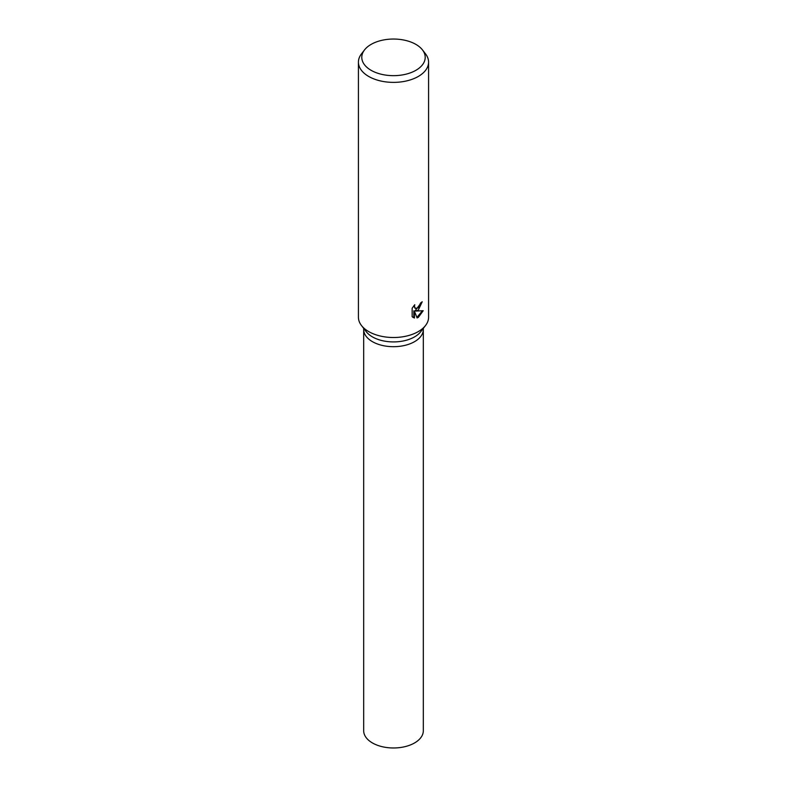 <?xml version="1.0" encoding="UTF-8"?>
<svg xmlns="http://www.w3.org/2000/svg" width="787" height="787" viewBox="0 0 787 787"><rect width="100%" height="100%" fill="white"/><g stroke="black" fill="none" stroke-linecap="round" stroke-linejoin="round"><path stroke-width="1.18" d="M422.442 49.876L425.521 53.86A35.081 20.255 180 0 1 428.581 62.124L428.581 317.259A35.081 20.255 180 0 1 425.521 325.523L420.72 331.73A29.817 17.216 180 0 1 414.582 336.875A29.817 17.216 180 0 1 366.28 331.73L361.479 325.523A35.081 20.255 180 0 1 358.419 317.259L358.419 62.124A35.081 20.255 180 0 1 361.479 53.86L364.558 49.876A31.706 18.308 180 0 1 371.08 44.406A31.706 18.308 180 0 1 422.442 49.876A31.706 18.308 180 0 1 415.92 70.299A31.706 18.308 180 0 1 375.517 72.434A31.706 18.308 180 0 1 364.558 49.876M414.582 341.647A29.817 17.216 180 0 0 423.317 329.478A29.817 17.216 180 0 1 414.582 341.647A29.817 17.216 180 0 1 382.089 345.385A29.817 17.216 180 0 1 363.683 329.478L363.683 328.376M425.521 325.523A35.081 20.255 180 0 1 418.31 331.583A35.081 20.255 180 0 1 361.479 325.523M418.31 310.098L415.821 311.072L423.209 310.708L418.31 317.407L417.08 317.928L414.434 311.17L414.434 318.037L412.152 316.699L412.152 308.229L414.779 304.717L414.424 306.409L415.408 308.396L418.31 307.815L420.524 303.044A35.081 20.255 0 0 0 422.216 301.765L418.31 310.098M428.581 62.124A35.081 20.255 180 0 1 418.31 76.447A35.081 20.255 180 0 1 380.072 80.835A35.081 20.255 180 0 1 358.419 62.124M421.537 302.297L415.202 310.708L415.821 311.072M415.113 308.179L413.805 305.818M412.919 317.368L413.805 317.673L413.805 310.806L414.434 311.17M416.884 317.427L422.403 310.835M413.805 317.673L414.434 318.037M423.317 329.586L423.317 730.769A29.817 17.216 180 0 1 414.582 742.938A29.817 17.216 180 0 1 382.089 746.666A29.817 17.216 180 0 1 363.683 730.769L363.683 329.586M415.408 308.396L414.779 308.032M423.317 329.478L423.317 328.376"/></g></svg>
